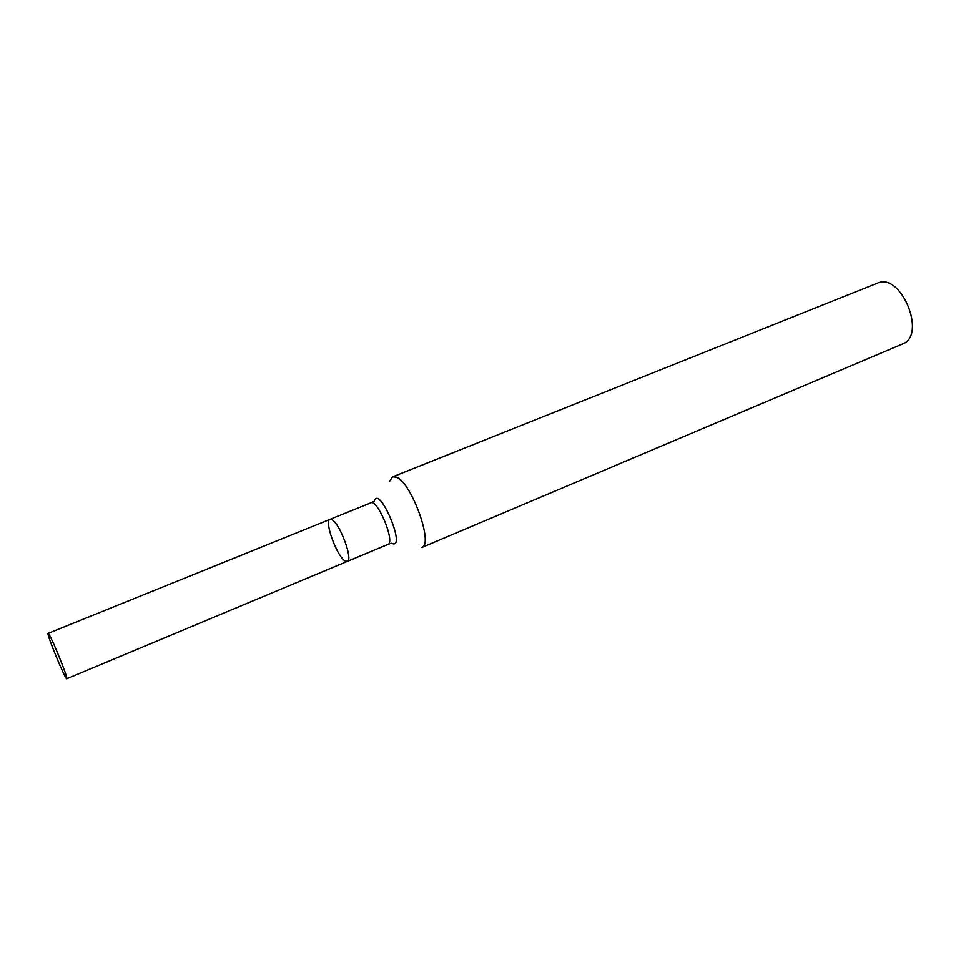 <?xml version="1.0" encoding="UTF-8"?>
<svg xmlns="http://www.w3.org/2000/svg" width="961" height="961" viewBox="0 0 961 961"><rect width="100%" height="100%" fill="white"/><g stroke="black" fill="none" stroke-linecap="round" stroke-linejoin="round"><path stroke-width="1.44" d="M396.304 477.136C411.38 482.002 434.024 544.947 421.747 547.518L902.415 344.026C927.245 335.593 900.95 271.687 877.381 283.159L392.665 476.836L396.304 477.136M389.782 481.065L392.665 476.836M329.983 519.372L370.754 502.879C377.625 498.771 395.62 542.521 387.848 544.443L347.269 561.416C353.468 560.263 339.894 523.277 331.941 519.709L329.983 519.372C323.893 520.73 336.999 556.695 345.095 560.96L347.269 561.416C353.468 560.263 339.894 523.277 331.941 519.709L329.983 519.372L48.098 633.395C46.092 633.107 65.54 680.376 66.765 678.766C68.687 679.535 52.831 640.026 48.903 634.284L48.098 633.395M391.668 543.241C407.428 551.278 378.85 483.059 374.189 501.498M387.848 544.443L390.586 543.433M370.754 502.879L373.409 501.666M347.269 561.416L66.765 678.766"/></g></svg>
